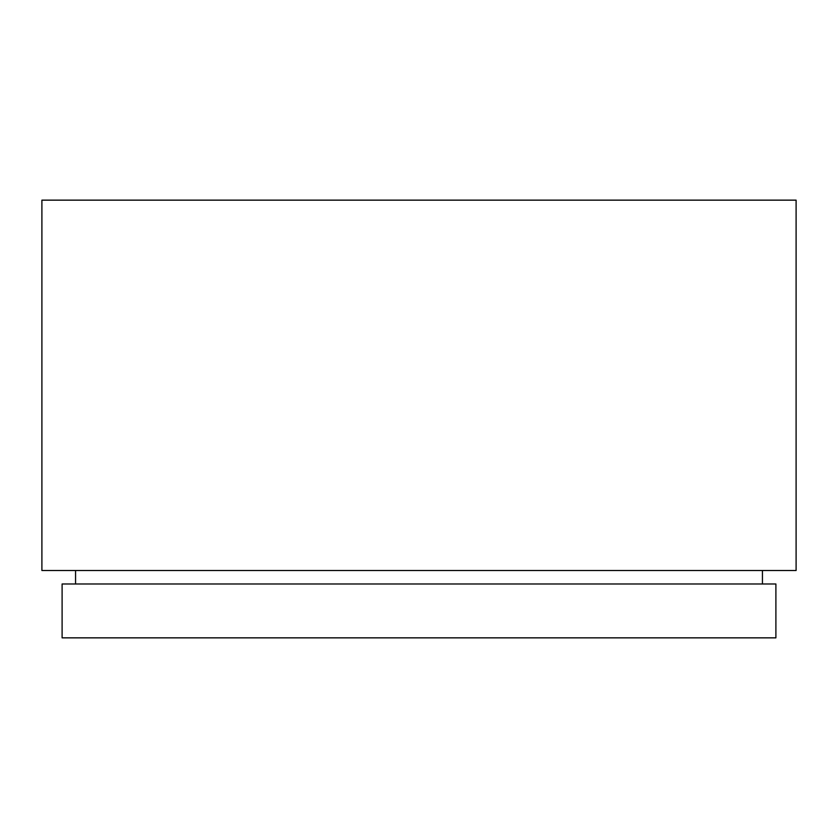 <?xml version="1.0" encoding="UTF-8"?>
<svg xmlns="http://www.w3.org/2000/svg" width="838" height="838" viewBox="0 0 838 838"><rect width="100%" height="100%" fill="white"/><g stroke="black" fill="none" stroke-linecap="round" stroke-linejoin="round"><path stroke-width="1.26" d="M796.1 200.146L41.9 200.146L41.9 570.51L796.1 570.51L796.1 200.146M775.894 583.981L62.106 583.981L62.106 637.854L775.894 637.854L775.894 583.981M762.433 570.51L762.433 583.981M75.567 570.51L75.567 583.981"/></g></svg>
